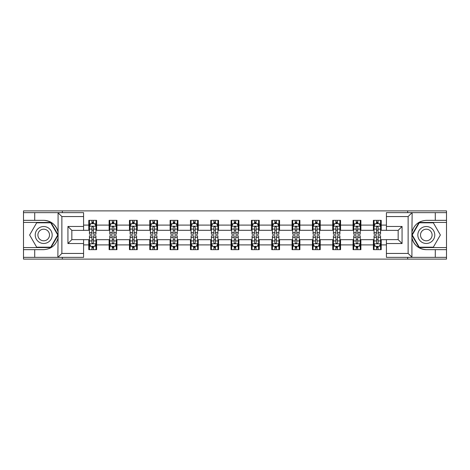 <?xml version="1.0" encoding="UTF-8"?>
<svg xmlns="http://www.w3.org/2000/svg" width="470" height="470" viewBox="0 0 470 470"><rect width="100%" height="100%" fill="white"/><g stroke="black" fill="none" stroke-linecap="round" stroke-linejoin="round"><path stroke-width="0.7" d="M83.578 216.558L61.875 216.558L57.851 212.651L83.578 212.651L83.578 230.376L71.845 230.376L71.845 239.624L83.578 239.624L83.578 257.349L57.851 257.349L58.08 237.838C56.059 245.152 51.265 249.094 43.698 249.658L23.5 249.658L23.5 259.111L446.5 259.111L446.5 222.428L419.04 222.428L411.779 235L419.04 247.572L446.5 247.572M386.422 253.442L408.125 253.442L412.149 257.349L386.422 257.349L386.422 239.624L398.155 239.624L398.155 230.376L386.422 230.376L386.422 212.651L412.149 212.651L411.92 232.162C413.941 224.848 418.735 220.906 426.302 220.342L446.5 220.342L446.5 210.889L407.666 210.889L407.666 212.651M407.666 210.889L23.5 210.889L23.5 247.572L50.96 247.572L58.221 235L50.96 222.428L23.5 222.428M407.666 257.349L407.666 259.111M62.334 259.111L62.334 257.349M62.334 212.651L62.334 210.889M386.422 230.306L381.211 230.306L381.211 220.342L373.392 220.342L373.392 225.095L360.884 225.095L360.884 220.342L353.064 220.342L353.064 225.095L340.556 225.095L340.556 220.342L332.737 220.342L332.737 225.095L320.223 225.095L320.223 220.342L312.409 220.342L312.409 225.095L299.895 225.095L299.895 220.342L292.076 220.342L292.076 225.095L279.568 225.095L279.568 220.342L271.748 220.342L271.748 225.095L259.24 225.095L259.24 220.342L251.421 220.342L251.421 225.095L238.907 225.095L238.907 220.342L231.093 220.342L231.093 225.095L218.579 225.095L218.579 220.342L210.76 220.342L210.76 225.095L198.252 225.095L198.252 220.342L190.432 220.342L190.432 225.095L177.924 225.095L177.924 220.342L170.105 220.342L170.105 225.095L157.591 225.095L157.591 220.342L149.777 220.342L149.777 225.095L137.263 225.095L137.263 220.342L129.444 220.342L129.444 225.095L116.936 225.095L116.936 220.342L109.116 220.342L109.116 225.095L96.609 225.095L96.609 220.342L88.789 220.342L88.789 225.095L83.578 225.095M381.211 225.095L386.422 225.095M386.422 244.905L381.211 244.905L381.211 249.658L373.392 249.658L373.392 244.905L360.884 244.905L360.884 249.658L353.064 249.658L353.064 244.905L340.556 244.905L340.556 249.658L332.737 249.658L332.737 244.905L320.223 244.905L320.223 249.658L312.409 249.658L312.409 244.905L299.895 244.905L299.895 249.658L292.076 249.658L292.076 244.905L279.568 244.905L279.568 249.658L271.748 249.658L271.748 244.905L259.24 244.905L259.24 249.658L251.421 249.658L251.421 244.905L238.907 244.905L238.907 249.658L231.093 249.658L231.093 244.905L218.579 244.905L218.579 249.658L210.76 249.658L210.76 244.905L198.252 244.905L198.252 249.658L190.432 249.658L190.432 244.905L177.924 244.905L177.924 249.658L170.105 249.658L170.105 244.905L157.591 244.905L157.591 249.658L149.777 249.658L149.777 244.905L137.263 244.905L137.263 249.658L129.444 249.658L129.444 244.905L116.936 244.905L116.936 249.658L109.116 249.658L109.116 244.905L96.609 244.905L96.609 249.658L88.789 249.658L88.789 244.905L83.578 244.905M373.392 225.095L373.392 230.306L360.884 230.306L360.884 225.095M360.884 244.905L360.884 239.694L373.392 239.694L373.392 244.905M353.064 225.095L353.064 230.306L340.556 230.306L340.556 225.095M340.556 244.905L340.556 239.694L353.064 239.694L353.064 244.905M332.737 225.095L332.737 230.306L320.223 230.306L320.223 225.095M320.223 244.905L320.223 239.694L332.737 239.694L332.737 244.905M312.409 225.095L312.409 230.306L299.895 230.306L299.895 225.095M299.895 244.905L299.895 239.694L312.409 239.694L312.409 244.905M292.076 225.095L292.076 230.306L279.568 230.306L279.568 225.095M279.568 244.905L279.568 239.694L292.076 239.694L292.076 244.905M271.748 225.095L271.748 230.306L259.24 230.306L259.24 225.095M259.24 244.905L259.24 239.694L271.748 239.694L271.748 244.905M251.421 225.095L251.421 230.306L238.907 230.306L238.907 225.095M238.907 244.905L238.907 239.694L251.421 239.694L251.421 244.905M231.093 225.095L231.093 230.306L218.579 230.306L218.579 225.095M218.579 244.905L218.579 239.694L231.093 239.694L231.093 244.905M210.76 225.095L210.76 230.306L198.252 230.306L198.252 225.095M198.252 244.905L198.252 239.694L210.76 239.694L210.76 244.905M190.432 225.095L190.432 230.306L177.924 230.306L177.924 225.095M177.924 244.905L177.924 239.694L190.432 239.694L190.432 244.905M170.105 225.095L170.105 230.306L157.591 230.306L157.591 225.095M157.591 244.905L157.591 239.694L170.105 239.694L170.105 244.905M149.777 225.095L149.777 230.306L137.263 230.306L137.263 225.095M137.263 244.905L137.263 239.694L149.777 239.694L149.777 244.905M129.444 225.095L129.444 230.306L116.936 230.306L116.936 225.095M116.936 244.905L116.936 239.694L129.444 239.694L129.444 244.905M109.116 225.095L109.116 230.306L96.609 230.306L96.609 225.095M96.609 244.905L96.609 239.694L109.116 239.694L109.116 244.905M88.789 225.095L88.789 230.306L83.578 230.306M83.578 239.694L88.789 239.694L88.789 244.905M381.211 244.905L381.211 239.694L386.422 239.694M88.789 223.597L89.441 223.597M91.914 223.597L93.477 223.597M95.956 223.597L96.609 223.597M88.789 230.177L89.441 230.177M91.914 230.177L93.477 230.177M95.956 230.177L96.609 230.177M88.789 239.823L89.441 239.823M91.914 239.823L93.477 239.823M95.956 239.823L96.609 239.823M88.789 246.403L89.441 246.403M91.914 246.403L93.477 246.403M95.956 246.403L96.609 246.403M109.116 239.823L109.769 239.823M112.242 239.823L113.811 239.823M116.284 239.823L116.936 239.823M109.116 246.403L109.769 246.403M112.242 246.403L113.811 246.403M116.284 246.403L116.936 246.403M109.116 223.597L109.769 223.597M112.242 223.597L113.811 223.597M116.284 223.597L116.936 223.597M109.116 230.177L109.769 230.177M112.242 230.177L113.811 230.177M116.284 230.177L116.936 230.177M129.444 239.823L130.096 239.823M132.575 239.823L134.138 239.823M136.611 239.823L137.263 239.823M129.444 246.403L130.096 246.403M132.575 246.403L134.138 246.403M136.611 246.403L137.263 246.403M129.444 223.597L130.096 223.597M132.575 223.597L134.138 223.597M136.611 223.597L137.263 223.597M129.444 230.177L130.096 230.177M132.575 230.177L134.138 230.177M136.611 230.177L137.263 230.177M149.777 239.823L150.424 239.823M152.903 239.823L154.466 239.823M156.939 239.823L157.591 239.823M149.777 246.403L150.424 246.403M152.903 246.403L154.466 246.403M156.939 246.403L157.591 246.403M149.777 223.597L150.424 223.597M152.903 223.597L154.466 223.597M156.939 223.597L157.591 223.597M149.777 230.177L150.424 230.177M152.903 230.177L154.466 230.177M156.939 230.177L157.591 230.177M170.105 239.823L170.757 239.823M173.23 239.823L174.793 239.823M177.272 239.823L177.924 239.823M170.105 246.403L170.757 246.403M173.23 246.403L174.793 246.403M177.272 246.403L177.924 246.403M170.105 223.597L170.757 223.597M173.23 223.597L174.793 223.597M177.272 223.597L177.924 223.597M170.105 230.177L170.757 230.177M173.23 230.177L174.793 230.177M177.272 230.177L177.924 230.177M190.432 239.823L191.084 239.823M193.558 239.823L195.126 239.823M197.6 239.823L198.252 239.823M190.432 246.403L191.084 246.403M193.558 246.403L195.126 246.403M197.6 246.403L198.252 246.403M190.432 223.597L191.084 223.597M193.558 223.597L195.126 223.597M197.6 223.597L198.252 223.597M190.432 230.177L191.084 230.177M193.558 230.177L195.126 230.177M197.6 230.177L198.252 230.177M210.76 239.823L211.412 239.823M213.891 239.823L215.454 239.823M217.927 239.823L218.579 239.823M210.76 246.403L211.412 246.403M213.891 246.403L215.454 246.403M217.927 246.403L218.579 246.403M210.76 223.597L211.412 223.597M213.891 223.597L215.454 223.597M217.927 223.597L218.579 223.597M210.76 230.177L211.412 230.177M213.891 230.177L215.454 230.177M217.927 230.177L218.579 230.177M231.093 239.823L231.739 239.823M234.219 239.823L235.781 239.823M238.261 239.823L238.907 239.823M231.093 246.403L231.739 246.403M234.219 246.403L235.781 246.403M238.261 246.403L238.907 246.403M231.093 223.597L231.739 223.597M234.219 223.597L235.781 223.597M238.261 223.597L238.907 223.597M231.093 230.177L231.739 230.177M234.219 230.177L235.781 230.177M238.261 230.177L238.907 230.177M251.421 239.823L252.073 239.823M254.546 239.823L256.109 239.823M258.588 239.823L259.24 239.823M251.421 246.403L252.073 246.403M254.546 246.403L256.109 246.403M258.588 246.403L259.24 246.403M251.421 223.597L252.073 223.597M254.546 223.597L256.109 223.597M258.588 223.597L259.24 223.597M251.421 230.177L252.073 230.177M254.546 230.177L256.109 230.177M258.588 230.177L259.24 230.177M271.748 239.823L272.4 239.823M274.874 239.823L276.442 239.823M278.916 239.823L279.568 239.823M271.748 246.403L272.4 246.403M274.874 246.403L276.442 246.403M278.916 246.403L279.568 246.403M271.748 223.597L272.4 223.597M274.874 223.597L276.442 223.597M278.916 223.597L279.568 223.597M271.748 230.177L272.4 230.177M274.874 230.177L276.442 230.177M278.916 230.177L279.568 230.177M292.076 239.823L292.728 239.823M295.207 239.823L296.77 239.823M299.243 239.823L299.895 239.823M292.076 246.403L292.728 246.403M295.207 246.403L296.77 246.403M299.243 246.403L299.895 246.403M292.076 223.597L292.728 223.597M295.207 223.597L296.77 223.597M299.243 223.597L299.895 223.597M292.076 230.177L292.728 230.177M295.207 230.177L296.77 230.177M299.243 230.177L299.895 230.177M312.409 239.823L313.061 239.823M315.535 239.823L317.097 239.823M319.577 239.823L320.223 239.823M312.409 246.403L313.061 246.403M315.535 246.403L317.097 246.403M319.577 246.403L320.223 246.403M312.409 223.597L313.061 223.597M315.535 223.597L317.097 223.597M319.577 223.597L320.223 223.597M312.409 230.177L313.061 230.177M315.535 230.177L317.097 230.177M319.577 230.177L320.223 230.177M332.737 239.823L333.389 239.823M335.862 239.823L337.425 239.823M339.904 239.823L340.556 239.823M332.737 246.403L333.389 246.403M335.862 246.403L337.425 246.403M339.904 246.403L340.556 246.403M332.737 223.597L333.389 223.597M335.862 223.597L337.425 223.597M339.904 223.597L340.556 223.597M332.737 230.177L333.389 230.177M335.862 230.177L337.425 230.177M339.904 230.177L340.556 230.177M353.064 239.823L353.716 239.823M356.19 239.823L357.758 239.823M360.231 239.823L360.884 239.823M353.064 246.403L353.716 246.403M356.19 246.403L357.758 246.403M360.231 246.403L360.884 246.403M353.064 223.597L353.716 223.597M356.19 223.597L357.758 223.597M360.231 223.597L360.884 223.597M353.064 230.177L353.716 230.177M356.19 230.177L357.758 230.177M360.231 230.177L360.884 230.177M373.392 239.823L374.044 239.823M376.523 239.823L378.086 239.823M380.559 239.823L381.211 239.823M373.392 246.403L374.044 246.403M376.523 246.403L378.086 246.403M380.559 246.403L381.211 246.403M373.392 223.597L374.044 223.597M376.523 223.597L378.086 223.597M380.559 223.597L381.211 223.597M373.392 230.177L374.044 230.177M376.523 230.177L378.086 230.177M380.559 230.177L381.211 230.177M93.477 222.034L91.914 222.034M95.956 232.585L93.477 232.585L93.477 234.219L95.956 234.219L95.956 226.27L94.652 223.661L90.739 223.661L89.441 226.27L89.441 234.219L91.914 234.219L91.914 232.585L89.441 232.585M89.441 226.27L89.441 220.342M95.956 226.27L95.956 220.342M91.914 223.661L91.914 220.342M93.477 220.342L93.477 223.661M93.477 232.585L93.477 227.245C92.96 226.24 92.437 226.24 91.914 227.245L91.914 232.585M91.914 247.966L93.477 247.966M89.441 237.415L91.914 237.415L91.914 235.781L89.441 235.781L89.441 243.73L90.739 246.339L94.652 246.339L95.956 243.73L95.956 235.781L93.477 235.781L93.477 237.415L95.956 237.415M95.956 243.73L95.956 249.658M89.441 243.73L89.441 249.658M93.477 246.339L93.477 249.658M91.914 249.658L91.914 246.339M91.914 237.415L91.914 242.755C92.437 243.76 92.954 243.76 93.477 242.755L93.477 237.415M47.934 227.662A8.472 8.472 0 0 0 36.36 230.764A8.472 8.472 0 0 0 39.462 242.338A8.472 8.472 0 0 0 51.036 239.236A8.472 8.472 0 0 0 47.934 227.662M46.6 229.977A5.799 5.799 0 0 0 38.675 232.098A5.799 5.799 0 0 0 40.802 240.023A5.799 5.799 0 0 0 48.721 237.902A5.799 5.799 0 0 0 46.6 229.977M50.731 247.185L36.666 247.185L29.628 235L36.666 222.815L50.731 222.815L57.769 235L50.731 247.185M430.538 227.662A8.472 8.472 0 0 0 418.964 230.764A8.472 8.472 0 0 0 422.066 242.338A8.472 8.472 0 0 0 433.64 239.236A8.472 8.472 0 0 0 430.538 227.662M429.198 229.977A5.799 5.799 0 0 0 421.279 232.098A5.799 5.799 0 0 0 423.399 240.023A5.799 5.799 0 0 0 431.325 237.902A5.799 5.799 0 0 0 429.198 229.977M433.334 247.185L419.269 247.185L412.231 235L419.269 222.815L433.334 222.815L440.372 235L433.334 247.185M34.709 249.658L34.709 257.349L23.5 257.349M57.851 257.349L34.709 257.349M23.5 249.658L23.5 247.572M57.851 212.651L34.709 212.651L34.709 220.342L23.5 220.342M34.709 212.651L23.5 212.651M43.698 220.342A14.658 14.658 0 0 1 58.08 232.162C56.059 224.848 51.265 220.906 43.698 220.342L34.709 220.342M58.08 237.838L58.08 212.763M71.845 230.376L67.939 226.464L83.578 226.464M83.578 243.536L67.939 243.536L71.845 239.624M58.08 257.237L61.875 253.442L83.578 253.442M435.291 220.342L435.291 212.651L446.5 212.651M412.149 212.651L435.291 212.651M446.5 220.342L446.5 222.428M412.149 257.349L435.291 257.349L435.291 249.658L446.5 249.658M435.291 257.349L446.5 257.349M426.302 249.658A14.658 14.658 0 0 1 411.92 237.838C413.941 245.152 418.735 249.094 426.302 249.658L435.291 249.658M411.92 232.162L411.92 257.237M398.155 239.624L402.062 243.536L386.422 243.536M386.422 226.464L402.062 226.464L398.155 230.376M411.92 212.763L408.125 216.558L386.422 216.558M113.811 222.034L112.242 222.034M116.284 232.585L113.811 232.585L113.811 234.219L116.284 234.219L116.284 226.27L114.98 223.661L111.073 223.661L109.769 226.27L109.769 234.219L112.242 234.219L112.242 232.585L109.769 232.585M109.769 226.27L109.769 220.342M116.284 226.27L116.284 220.342M112.242 223.661L112.242 220.342M113.811 220.342L113.811 223.661M113.811 232.585L113.811 227.245C113.288 226.24 112.765 226.24 112.242 227.245L112.242 232.585M134.138 222.034L132.575 222.034M136.611 232.585L134.138 232.585L134.138 234.219L136.611 234.219L136.611 226.27L135.307 223.661L131.4 223.661L130.096 226.27L130.096 234.219L132.575 234.219L132.575 232.585L130.096 232.585M130.096 226.27L130.096 220.342M136.611 226.27L136.611 220.342M132.575 223.661L132.575 220.342M134.138 220.342L134.138 223.661M134.138 232.585L134.138 227.245C133.615 226.24 133.092 226.24 132.575 227.245L132.575 232.585M112.242 247.966L113.811 247.966M109.769 237.415L112.242 237.415L112.242 235.781L109.769 235.781L109.769 243.73L111.073 246.339L114.98 246.339L116.284 243.73L116.284 235.781L113.811 235.781L113.811 237.415L116.284 237.415M116.284 243.73L116.284 249.658M109.769 243.73L109.769 249.658M113.811 246.339L113.811 249.658M112.242 249.658L112.242 246.339M112.242 237.415L112.242 242.755C112.765 243.76 113.288 243.76 113.811 242.755L113.811 237.415M132.575 247.966L134.138 247.966M130.096 237.415L132.575 237.415L132.575 235.781L130.096 235.781L130.096 243.73L131.4 246.339L135.307 246.339L136.611 243.73L136.611 235.781L134.138 235.781L134.138 237.415L136.611 237.415M136.611 243.73L136.611 249.658M130.096 243.73L130.096 249.658M134.138 246.339L134.138 249.658M132.575 249.658L132.575 246.339M132.575 237.415L132.575 242.755C133.092 243.76 133.615 243.76 134.138 242.755L134.138 237.415M154.466 222.034L152.903 222.034M156.939 232.585L154.466 232.585L154.466 234.219L156.939 234.219L156.939 226.27L155.641 223.661L151.728 223.661L150.424 226.27L150.424 234.219L152.903 234.219L152.903 232.585L150.424 232.585M150.424 226.27L150.424 220.342M156.939 226.27L156.939 220.342M152.903 223.661L152.903 220.342M154.466 220.342L154.466 223.661M154.466 232.585L154.466 227.245C153.943 226.24 153.426 226.24 152.903 227.245L152.903 232.585M174.793 222.034L173.23 222.034M177.272 232.585L174.793 232.585L174.793 234.219L177.272 234.219L177.272 226.27L175.968 223.661L172.061 223.661L170.757 226.27L170.757 234.219L173.23 234.219L173.23 232.585L170.757 232.585M170.757 226.27L170.757 220.342M177.272 226.27L177.272 220.342M173.23 223.661L173.23 220.342M174.793 220.342L174.793 223.661M174.793 232.585L174.793 227.245C174.276 226.24 173.753 226.24 173.23 227.245L173.23 232.585M195.126 222.034L193.558 222.034M197.6 232.585L195.126 232.585L195.126 234.219L197.6 234.219L197.6 226.27L196.296 223.661L192.389 223.661L191.084 226.27L191.084 234.219L193.558 234.219L193.558 232.585L191.084 232.585M191.084 226.27L191.084 220.342M197.6 226.27L197.6 220.342M193.558 223.661L193.558 220.342M195.126 220.342L195.126 223.661M195.126 232.585L195.126 227.245C194.604 226.24 194.081 226.24 193.558 227.245L193.558 232.585M152.903 247.966L154.466 247.966M150.424 237.415L152.903 237.415L152.903 235.781L150.424 235.781L150.424 243.73L151.728 246.339L155.641 246.339L156.939 243.73L156.939 235.781L154.466 235.781L154.466 237.415L156.939 237.415M156.939 243.73L156.939 249.658M150.424 243.73L150.424 249.658M154.466 246.339L154.466 249.658M152.903 249.658L152.903 246.339M152.903 237.415L152.903 242.755C153.42 243.76 153.943 243.76 154.466 242.755L154.466 237.415M173.23 247.966L174.793 247.966M170.757 237.415L173.23 237.415L173.23 235.781L170.757 235.781L170.757 243.73L172.061 246.339L175.968 246.339L177.272 243.73L177.272 235.781L174.793 235.781L174.793 237.415L177.272 237.415M177.272 243.73L177.272 249.658M170.757 243.73L170.757 249.658M174.793 246.339L174.793 249.658M173.23 249.658L173.23 246.339M173.23 237.415L173.23 242.755C173.753 243.76 174.27 243.76 174.793 242.755L174.793 237.415M193.558 247.966L195.126 247.966M191.084 237.415L193.558 237.415L193.558 235.781L191.084 235.781L191.084 243.73L192.389 246.339L196.296 246.339L197.6 243.73L197.6 235.781L195.126 235.781L195.126 237.415L197.6 237.415M197.6 243.73L197.6 249.658M191.084 243.73L191.084 249.658M195.126 246.339L195.126 249.658M193.558 249.658L193.558 246.339M193.558 237.415L193.558 242.755C194.081 243.76 194.604 243.76 195.126 242.755L195.126 237.415M215.454 222.034L213.891 222.034M217.927 232.585L215.454 232.585L215.454 234.219L217.927 234.219L217.927 226.27L216.623 223.661L212.716 223.661L211.412 226.27L211.412 234.219L213.891 234.219L213.891 232.585L211.412 232.585M211.412 226.27L211.412 220.342M217.927 226.27L217.927 220.342M213.891 223.661L213.891 220.342M215.454 220.342L215.454 223.661M215.454 232.585L215.454 227.245C214.931 226.24 214.408 226.24 213.891 227.245L213.891 232.585M213.891 247.966L215.454 247.966M211.412 237.415L213.891 237.415L213.891 235.781L211.412 235.781L211.412 243.73L212.716 246.339L216.623 246.339L217.927 243.73L217.927 235.781L215.454 235.781L215.454 237.415L217.927 237.415M217.927 243.73L217.927 249.658M211.412 243.73L211.412 249.658M215.454 246.339L215.454 249.658M213.891 249.658L213.891 246.339M213.891 237.415L213.891 242.755C214.408 243.76 214.931 243.76 215.454 242.755L215.454 237.415M235.781 222.034L234.219 222.034M238.261 232.585L235.781 232.585L235.781 234.219L238.261 234.219L238.261 226.27L236.956 223.661L233.044 223.661L231.739 226.27L231.739 234.219L234.219 234.219L234.219 232.585L231.739 232.585M231.739 226.27L231.739 220.342M238.261 226.27L238.261 220.342M234.219 223.661L234.219 220.342M235.781 220.342L235.781 223.661M235.781 232.585L235.781 227.245C235.258 226.24 234.742 226.24 234.219 227.245L234.219 232.585M234.219 247.966L235.781 247.966M231.739 237.415L234.219 237.415L234.219 235.781L231.739 235.781L231.739 243.73L233.044 246.339L236.956 246.339L238.261 243.73L238.261 235.781L235.781 235.781L235.781 237.415L238.261 237.415M238.261 243.73L238.261 249.658M231.739 243.73L231.739 249.658M235.781 246.339L235.781 249.658M234.219 249.658L234.219 246.339M234.219 237.415L234.219 242.755C234.742 243.76 235.258 243.76 235.781 242.755L235.781 237.415M256.109 222.034L254.546 222.034M258.588 232.585L256.109 232.585L256.109 234.219L258.588 234.219L258.588 226.27L257.284 223.661L253.377 223.661L252.073 226.27L252.073 234.219L254.546 234.219L254.546 232.585L252.073 232.585M252.073 226.27L252.073 220.342M258.588 226.27L258.588 220.342M254.546 223.661L254.546 220.342M256.109 220.342L256.109 223.661M256.109 232.585L256.109 227.245C255.592 226.24 255.069 226.24 254.546 227.245L254.546 232.585M254.546 247.966L256.109 247.966M252.073 237.415L254.546 237.415L254.546 235.781L252.073 235.781L252.073 243.73L253.377 246.339L257.284 246.339L258.588 243.73L258.588 235.781L256.109 235.781L256.109 237.415L258.588 237.415M258.588 243.73L258.588 249.658M252.073 243.73L252.073 249.658M256.109 246.339L256.109 249.658M254.546 249.658L254.546 246.339M254.546 237.415L254.546 242.755C255.069 243.76 255.592 243.76 256.109 242.755L256.109 237.415M276.442 222.034L274.874 222.034M278.916 232.585L276.442 232.585L276.442 234.219L278.916 234.219L278.916 226.27L277.611 223.661L273.704 223.661L272.4 226.27L272.4 234.219L274.874 234.219L274.874 232.585L272.4 232.585M272.4 226.27L272.4 220.342M278.916 226.27L278.916 220.342M274.874 223.661L274.874 220.342M276.442 220.342L276.442 223.661M276.442 232.585L276.442 227.245C275.919 226.24 275.397 226.24 274.874 227.245L274.874 232.585M274.874 247.966L276.442 247.966M272.4 237.415L274.874 237.415L274.874 235.781L272.4 235.781L272.4 243.73L273.704 246.339L277.611 246.339L278.916 243.73L278.916 235.781L276.442 235.781L276.442 237.415L278.916 237.415M278.916 243.73L278.916 249.658M272.4 243.73L272.4 249.658M276.442 246.339L276.442 249.658M274.874 249.658L274.874 246.339M274.874 237.415L274.874 242.755C275.397 243.76 275.919 243.76 276.442 242.755L276.442 237.415M296.77 222.034L295.207 222.034M299.243 232.585L296.77 232.585L296.77 234.219L299.243 234.219L299.243 226.27L297.939 223.661L294.032 223.661L292.728 226.27L292.728 234.219L295.207 234.219L295.207 232.585L292.728 232.585M292.728 226.27L292.728 220.342M299.243 226.27L299.243 220.342M295.207 223.661L295.207 220.342M296.77 220.342L296.77 223.661M296.77 232.585L296.77 227.245C296.247 226.24 295.73 226.24 295.207 227.245L295.207 232.585M295.207 247.966L296.77 247.966M292.728 237.415L295.207 237.415L295.207 235.781L292.728 235.781L292.728 243.73L294.032 246.339L297.939 246.339L299.243 243.73L299.243 235.781L296.77 235.781L296.77 237.415L299.243 237.415M299.243 243.73L299.243 249.658M292.728 243.73L292.728 249.658M296.77 246.339L296.77 249.658M295.207 249.658L295.207 246.339M295.207 237.415L295.207 242.755C295.724 243.76 296.247 243.76 296.77 242.755L296.77 237.415M317.097 222.034L315.535 222.034M319.577 232.585L317.097 232.585L317.097 234.219L319.577 234.219L319.577 226.27L318.272 223.661L314.36 223.661L313.061 226.27L313.061 234.219L315.535 234.219L315.535 232.585L313.061 232.585M313.061 226.27L313.061 220.342M319.577 226.27L319.577 220.342M315.535 223.661L315.535 220.342M317.097 220.342L317.097 223.661M317.097 232.585L317.097 227.245C316.58 226.24 316.057 226.24 315.535 227.245L315.535 232.585M315.535 247.966L317.097 247.966M313.061 237.415L315.535 237.415L315.535 235.781L313.061 235.781L313.061 243.73L314.36 246.339L318.272 246.339L319.577 243.73L319.577 235.781L317.097 235.781L317.097 237.415L319.577 237.415M319.577 243.73L319.577 249.658M313.061 243.73L313.061 249.658M317.097 246.339L317.097 249.658M315.535 249.658L315.535 246.339M315.535 237.415L315.535 242.755C316.057 243.76 316.574 243.76 317.097 242.755L317.097 237.415M337.425 222.034L335.862 222.034M339.904 232.585L337.425 232.585L337.425 234.219L339.904 234.219L339.904 226.27L338.6 223.661L334.693 223.661L333.389 226.27L333.389 234.219L335.862 234.219L335.862 232.585L333.389 232.585M333.389 226.27L333.389 220.342M339.904 226.27L339.904 220.342M335.862 223.661L335.862 220.342M337.425 220.342L337.425 223.661M337.425 232.585L337.425 227.245C336.908 226.24 336.385 226.24 335.862 227.245L335.862 232.585M335.862 247.966L337.425 247.966M333.389 237.415L335.862 237.415L335.862 235.781L333.389 235.781L333.389 243.73L334.693 246.339L338.6 246.339L339.904 243.73L339.904 235.781L337.425 235.781L337.425 237.415L339.904 237.415M339.904 243.73L339.904 249.658M333.389 243.73L333.389 249.658M337.425 246.339L337.425 249.658M335.862 249.658L335.862 246.339M335.862 237.415L335.862 242.755C336.385 243.76 336.908 243.76 337.425 242.755L337.425 237.415M357.758 222.034L356.19 222.034M360.231 232.585L357.758 232.585L357.758 234.219L360.231 234.219L360.231 226.27L358.927 223.661L355.02 223.661L353.716 226.27L353.716 234.219L356.19 234.219L356.19 232.585L353.716 232.585M353.716 226.27L353.716 220.342M360.231 226.27L360.231 220.342M356.19 223.661L356.19 220.342M357.758 220.342L357.758 223.661M357.758 232.585L357.758 227.245C357.235 226.24 356.712 226.24 356.19 227.245L356.19 232.585M356.19 247.966L357.758 247.966M353.716 237.415L356.19 237.415L356.19 235.781L353.716 235.781L353.716 243.73L355.02 246.339L358.927 246.339L360.231 243.73L360.231 235.781L357.758 235.781L357.758 237.415L360.231 237.415M360.231 243.73L360.231 249.658M353.716 243.73L353.716 249.658M357.758 246.339L357.758 249.658M356.19 249.658L356.19 246.339M356.19 237.415L356.19 242.755C356.712 243.76 357.235 243.76 357.758 242.755L357.758 237.415M378.086 222.034L376.523 222.034M380.559 232.585L378.086 232.585L378.086 234.219L380.559 234.219L380.559 226.27L379.261 223.661L375.348 223.661L374.044 226.27L374.044 234.219L376.523 234.219L376.523 232.585L374.044 232.585M374.044 226.27L374.044 220.342M380.559 226.27L380.559 220.342M376.523 223.661L376.523 220.342M378.086 220.342L378.086 223.661M378.086 232.585L378.086 227.245C377.563 226.24 377.046 226.24 376.523 227.245L376.523 232.585M376.523 247.966L378.086 247.966M374.044 237.415L376.523 237.415L376.523 235.781L374.044 235.781L374.044 243.73L375.348 246.339L379.261 246.339L380.559 243.73L380.559 235.781L378.086 235.781L378.086 237.415L380.559 237.415M380.559 243.73L380.559 249.658M374.044 243.73L374.044 249.658M378.086 246.339L378.086 249.658M376.523 249.658L376.523 246.339M376.523 237.415L376.523 242.755C377.04 243.76 377.563 243.76 378.086 242.755L378.086 237.415M95.921 226.205L89.47 226.205M89.441 223.82L90.663 223.82M94.729 223.82L95.956 223.82M91.914 229.09L89.441 229.09M95.956 229.09L93.477 229.09M93.477 222.862L91.914 222.862M89.47 243.795L95.921 243.795M95.956 246.18L94.729 246.18M90.663 246.18L89.441 246.18M93.477 240.91L95.956 240.91M89.441 240.91L91.914 240.91M91.914 247.138L93.477 247.138M61.875 216.558L61.875 253.442M67.939 243.536L67.939 226.464M408.125 253.442L408.125 216.558M402.062 226.464L402.062 243.536M116.249 226.205L109.798 226.205M109.769 223.82L110.99 223.82M115.056 223.82L116.284 223.82M112.242 229.09L109.769 229.09M116.284 229.09L113.811 229.09M113.811 222.862L112.242 222.862M136.582 226.205L130.131 226.205M130.096 223.82L131.324 223.82M135.389 223.82L136.611 223.82M132.575 229.09L130.096 229.09M136.611 229.09L134.138 229.09M134.138 222.862L132.575 222.862M109.798 243.795L116.249 243.795M116.284 246.18L115.056 246.18M110.99 246.18L109.769 246.18M113.811 240.91L116.284 240.91M109.769 240.91L112.242 240.91M112.242 247.138L113.811 247.138M130.131 243.795L136.582 243.795M136.611 246.18L135.389 246.18M131.324 246.18L130.096 246.18M134.138 240.91L136.611 240.91M130.096 240.91L132.575 240.91M132.575 247.138L134.138 247.138M156.91 226.205L150.459 226.205M150.424 223.82L151.651 223.82M155.717 223.82L156.939 223.82M152.903 229.09L150.424 229.09M156.939 229.09L154.466 229.09M154.466 222.862L152.903 222.862M177.237 226.205L170.786 226.205M170.757 223.82L171.979 223.82M176.044 223.82L177.272 223.82M173.23 229.09L170.757 229.09M177.272 229.09L174.793 229.09M174.793 222.862L173.23 222.862M197.564 226.205L191.114 226.205M191.084 223.82L192.306 223.82M196.378 223.82L197.6 223.82M193.558 229.09L191.084 229.09M197.6 229.09L195.126 229.09M195.126 222.862L193.558 222.862M150.459 243.795L156.91 243.795M156.939 246.18L155.717 246.18M151.651 246.18L150.424 246.18M154.466 240.91L156.939 240.91M150.424 240.91L152.903 240.91M152.903 247.138L154.466 247.138M170.786 243.795L177.237 243.795M177.272 246.18L176.044 246.18M171.979 246.18L170.757 246.18M174.793 240.91L177.272 240.91M170.757 240.91L173.23 240.91M173.23 247.138L174.793 247.138M191.114 243.795L197.564 243.795M197.6 246.18L196.378 246.18M192.306 246.18L191.084 246.18M195.126 240.91L197.6 240.91M191.084 240.91L193.558 240.91M193.558 247.138L195.126 247.138M217.898 226.205L211.447 226.205M211.412 223.82L212.64 223.82M216.705 223.82L217.927 223.82M213.891 229.09L211.412 229.09M217.927 229.09L215.454 229.09M215.454 222.862L213.891 222.862M211.447 243.795L217.898 243.795M217.927 246.18L216.705 246.18M212.64 246.18L211.412 246.18M215.454 240.91L217.927 240.91M211.412 240.91L213.891 240.91M213.891 247.138L215.454 247.138M238.225 226.205L231.775 226.205M231.739 223.82L232.967 223.82M237.033 223.82L238.261 223.82M234.219 229.09L231.739 229.09M238.261 229.09L235.781 229.09M235.781 222.862L234.219 222.862M231.775 243.795L238.225 243.795M238.261 246.18L237.033 246.18M232.967 246.18L231.739 246.18M235.781 240.91L238.261 240.91M231.739 240.91L234.219 240.91M234.219 247.138L235.781 247.138M258.553 226.205L252.102 226.205M252.073 223.82L253.295 223.82M257.36 223.82L258.588 223.82M254.546 229.09L252.073 229.09M258.588 229.09L256.109 229.09M256.109 222.862L254.546 222.862M252.102 243.795L258.553 243.795M258.588 246.18L257.36 246.18M253.295 246.18L252.073 246.18M256.109 240.91L258.588 240.91M252.073 240.91L254.546 240.91M254.546 247.138L256.109 247.138M278.886 226.205L272.436 226.205M272.4 223.82L273.622 223.82M277.694 223.82L278.916 223.82M274.874 229.09L272.4 229.09M278.916 229.09L276.442 229.09M276.442 222.862L274.874 222.862M272.436 243.795L278.886 243.795M278.916 246.18L277.694 246.18M273.622 246.18L272.4 246.18M276.442 240.91L278.916 240.91M272.4 240.91L274.874 240.91M274.874 247.138L276.442 247.138M299.214 226.205L292.763 226.205M292.728 223.82L293.956 223.82M298.021 223.82L299.243 223.82M295.207 229.09L292.728 229.09M299.243 229.09L296.77 229.09M296.77 222.862L295.207 222.862M292.763 243.795L299.214 243.795M299.243 246.18L298.021 246.18M293.956 246.18L292.728 246.18M296.77 240.91L299.243 240.91M292.728 240.91L295.207 240.91M295.207 247.138L296.77 247.138M319.541 226.205L313.09 226.205M313.061 223.82L314.283 223.82M318.349 223.82L319.577 223.82M315.535 229.09L313.061 229.09M319.577 229.09L317.097 229.09M317.097 222.862L315.535 222.862M313.09 243.795L319.541 243.795M319.577 246.18L318.349 246.18M314.283 246.18L313.061 246.18M317.097 240.91L319.577 240.91M313.061 240.91L315.535 240.91M315.535 247.138L317.097 247.138M339.869 226.205L333.418 226.205M333.389 223.82L334.611 223.82M338.676 223.82L339.904 223.82M335.862 229.09L333.389 229.09M339.904 229.09L337.425 229.09M337.425 222.862L335.862 222.862M333.418 243.795L339.869 243.795M339.904 246.18L338.676 246.18M334.611 246.18L333.389 246.18M337.425 240.91L339.904 240.91M333.389 240.91L335.862 240.91M335.862 247.138L337.425 247.138M360.202 226.205L353.751 226.205M353.716 223.82L354.944 223.82M359.01 223.82L360.231 223.82M356.19 229.09L353.716 229.09M360.231 229.09L357.758 229.09M357.758 222.862L356.19 222.862M353.751 243.795L360.202 243.795M360.231 246.18L359.01 246.18M354.944 246.18L353.716 246.18M357.758 240.91L360.231 240.91M353.716 240.91L356.19 240.91M356.19 247.138L357.758 247.138M380.53 226.205L374.079 226.205M374.044 223.82L375.272 223.82M379.337 223.82L380.559 223.82M376.523 229.09L374.044 229.09M380.559 229.09L378.086 229.09M378.086 222.862L376.523 222.862M374.079 243.795L380.53 243.795M380.559 246.18L379.337 246.18M375.272 246.18L374.044 246.18M378.086 240.91L380.559 240.91M374.044 240.91L376.523 240.91M376.523 247.138L378.086 247.138"/></g></svg>

